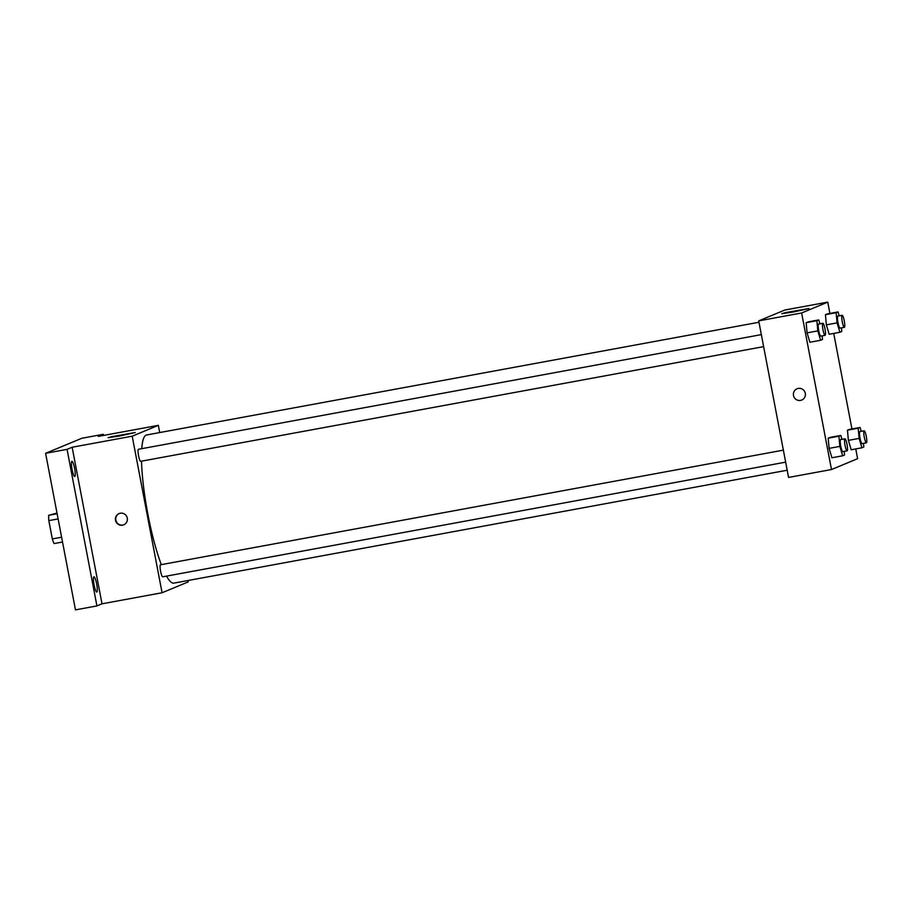 <?xml version="1.0" encoding="UTF-8"?>
<svg xmlns="http://www.w3.org/2000/svg" width="912" height="912" viewBox="0 0 912 912"><rect width="100%" height="100%" fill="white"/><g stroke="black" fill="none" stroke-linecap="round" stroke-linejoin="round"><path stroke-width="1.37" d="M57.125 513.752L48.701 515.303L57 513.068M61.606 537.225L52.315 538.935A17.157 2.975 79.6 0 0 54.104 543.563L62.518 542.013M52.315 538.935L48.826 520.627A17.157 2.975 79.6 0 1 48.701 515.303M58.117 518.917L48.826 520.627M187.94 580.534L188.203 581.913L162.074 592.754L102.007 603.812L96.923 605.921L75.468 609.877L45.6 453.31L81.886 438.25L103.341 434.294L103.558 435.434M96.82 592.036A7.763 1.345 -100.4 0 1 96.775 592.048A7.763 1.345 -100.4 0 1 94.061 584.797A7.763 1.345 -100.4 0 1 93.913 576.794A7.763 1.345 -100.4 0 1 93.959 576.783A7.763 1.345 -100.4 0 1 96.661 584.033A7.763 1.345 -100.4 0 1 96.82 592.036M74.784 476.531A7.763 1.345 -100.4 0 1 74.738 476.543A7.763 1.345 -100.4 0 1 72.037 469.292A7.763 1.345 -100.4 0 1 71.877 461.29A7.763 1.345 -100.4 0 1 71.923 461.278A7.763 1.345 -100.4 0 1 74.624 468.517A7.763 1.345 -100.4 0 1 74.784 476.531M102.007 603.812L72.139 447.245L67.055 449.354L45.6 453.31M96.923 605.921L67.055 449.354M162.074 592.754L132.206 436.187L72.139 447.245M132.206 436.187L158.335 425.345L98.268 436.403L103.341 434.294M119.404 436.05L108.072 437.703L111.994 436.597L135.272 432.516L119.404 436.05M141.531 461.153A75.32 13.064 79.6 0 0 147.869 514.174A75.32 13.064 79.6 0 0 161.333 564.642M166.52 576.122A75.32 13.064 79.6 0 0 173.839 583.121L787.204 470.227M758.978 322.255L146.57 434.978A75.32 13.064 79.6 0 0 141.736 448.681M158.335 425.345L159.714 432.562M783.374 450.14L160.478 564.79A6.11 1.06 79.6 0 0 160.58 571.22A6.11 1.06 79.6 0 0 162.689 576.817L785.665 462.145M763.629 346.64L140.665 461.312A6.11 1.06 -100.4 0 1 138.51 455.487A6.11 1.06 -100.4 0 1 138.442 449.285L761.338 334.624M127.292 518.13A6.088 5.996 67.5 0 1 115.858 521.516A6.088 5.996 67.5 0 1 119.062 513.581A6.088 5.996 67.5 0 1 127.292 518.13M123.918 524.765A6.088 5.996 67.5 0 1 116.223 521.356A6.088 5.996 67.5 0 1 119.244 513.513M855.752 448.921L857.611 458.69L831.493 469.532L788.572 477.432L758.716 320.876L784.833 310.023L827.754 302.123L829.909 313.42M829.168 334.259L826.352 324.854L825.428 314.686L827.321 313.899L825.428 314.686L826.352 324.854L829.168 334.259L839.895 332.276L837.079 322.882L836.156 312.713L838.048 311.927L839.211 315.837M831.926 457.767L829.111 448.373L828.187 438.193L830.08 437.407L828.187 438.193L829.111 448.373L831.926 457.767L842.654 455.783L839.838 446.39L838.915 436.221L840.807 435.434L841.97 439.345M833.716 333.416L851.933 428.936M831.493 469.532L801.625 312.976L827.754 302.123M851.204 449.764L848.388 440.371L847.465 430.19L849.346 429.415L847.465 430.19L848.388 440.371L851.204 449.764L861.931 447.792L859.115 438.398L858.192 428.218L860.073 427.432L861.247 431.353M809.89 342.251L807.074 332.857L806.151 322.688L808.043 321.902L806.151 322.688L807.074 332.857L809.89 342.251L820.618 340.279L817.802 330.885L816.878 320.705L818.771 319.93L819.934 323.84M801.625 312.976L758.716 320.876M793.109 312.041L781.778 313.694L785.688 312.588L808.978 308.507L793.109 312.041M805.296 393.323A6.088 5.996 67.5 0 1 793.85 396.709A6.088 5.996 67.5 0 1 797.054 388.786A6.088 5.996 67.5 0 1 805.296 393.323M801.728 400.037A6.088 5.996 67.5 0 1 793.85 396.709A6.088 5.996 67.5 0 1 797.054 388.786M822.168 335.867L822.499 339.492L820.618 340.279M822.875 323.304L818.588 324.091A6.11 1.06 79.6 0 0 818.691 330.52A6.11 1.06 79.6 0 0 820.8 336.118L825.086 335.331A6.11 1.06 79.6 0 0 825.029 329.118A6.11 1.06 79.6 0 0 822.875 323.304A6.11 1.06 79.6 0 0 822.977 329.734A6.11 1.06 79.6 0 0 825.086 335.331M817.802 330.885L807.074 332.857M816.878 320.705L806.151 322.688M818.771 319.93L808.043 321.902M841.445 327.864L841.776 331.501L839.895 332.276M842.152 315.301L837.866 316.088A6.11 1.06 79.6 0 0 837.968 322.517A6.11 1.06 79.6 0 0 840.077 328.115L844.364 327.328A6.11 1.06 79.6 0 0 844.307 321.115A6.11 1.06 79.6 0 0 842.152 315.301A6.11 1.06 79.6 0 0 842.255 321.731A6.11 1.06 79.6 0 0 844.364 327.328M837.079 322.882L826.352 324.854M836.156 312.713L825.428 314.686M838.048 311.927L827.321 313.899M844.204 451.372L844.535 455.008L842.654 455.783M844.911 438.809L840.625 439.595A6.11 1.06 79.6 0 0 840.727 446.025A6.11 1.06 79.6 0 0 842.836 451.622L847.123 450.836A6.11 1.06 79.6 0 0 847.066 444.634A6.11 1.06 79.6 0 0 844.911 438.809A6.11 1.06 79.6 0 0 845.014 445.238A6.11 1.06 79.6 0 0 847.123 450.836M839.838 446.39L829.111 448.373M838.915 436.221L828.187 438.193M840.807 435.434L830.08 437.407M863.482 443.369L863.812 447.005L861.931 447.792M864.188 430.806L859.891 431.604A6.11 1.06 79.6 0 0 860.005 438.022A6.11 1.06 79.6 0 0 862.114 443.62L866.4 442.833A6.11 1.06 79.6 0 0 866.332 436.631A6.11 1.06 79.6 0 0 864.188 430.806A6.11 1.06 79.6 0 0 864.291 437.236A6.11 1.06 79.6 0 0 866.4 442.833M859.115 438.398L848.388 440.371M858.192 428.218L847.465 430.19M860.073 427.432L849.346 429.415"/></g></svg>
